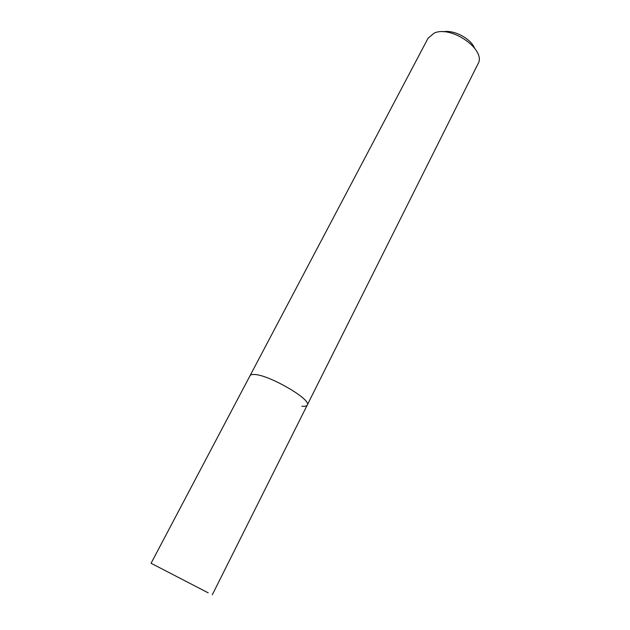 <?xml version="1.0" encoding="UTF-8"?>
<svg xmlns="http://www.w3.org/2000/svg" width="630" height="630" viewBox="0 0 630 630"><rect width="100%" height="100%" fill="white"/><g stroke="black" fill="none" stroke-linecap="round" stroke-linejoin="round"><path stroke-width="0.94" d="M474.477 47.919C470.342 38.186 453.419 29.492 443.095 31.791M301.912 406.224C304.873 406.555 306.645 406.177 307.235 405.09L477.973 63.929C486.809 50.077 451.19 24.861 434.031 33.177L428.046 38.273L151.082 563.275L208.191 592.83M307.235 405.09C312.126 399.822 269.026 374.716 254.449 374.503C252.024 374.354 250.551 374.755 250.039 375.693C250.551 374.755 252.024 374.354 254.449 374.503C269.026 374.716 312.126 399.822 307.235 405.09L212.318 594.744"/></g></svg>
